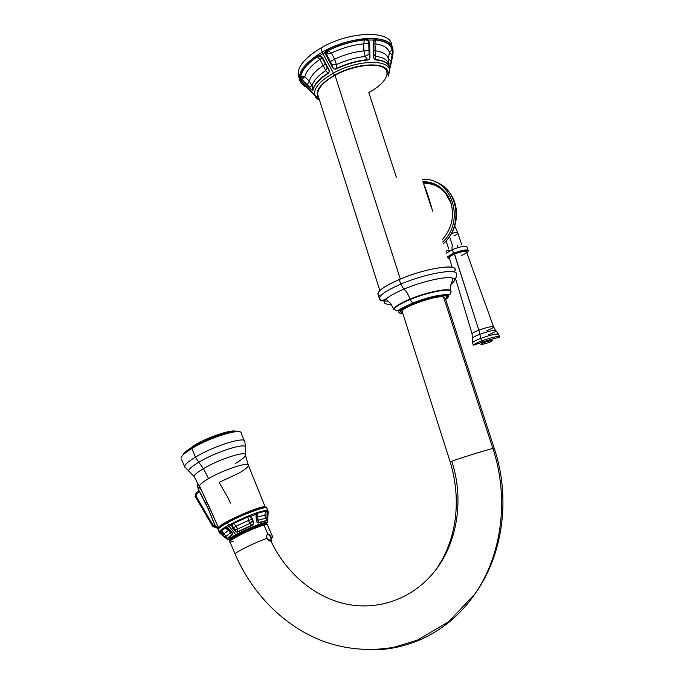 <?xml version="1.0" encoding="UTF-8"?>
<svg xmlns="http://www.w3.org/2000/svg" width="684" height="684" viewBox="0 0 684 684"><rect width="100%" height="100%" fill="white"/><g stroke="black" fill="none" stroke-linecap="round" stroke-linejoin="round"><path stroke-width="1.03" d="M373.618 40.946L374.336 39.869L375.285 39.723L375.533 38.595C385.938 39.689 391.735 43.143 392.924 48.949C391.735 43.143 385.938 39.689 375.533 38.595L373.609 40.031L368.471 40.04L365.265 38.637C352.568 39.792 339.863 43.46 327.149 49.633C339.863 43.46 352.568 39.792 365.265 38.637L365.188 39.775C352.696 40.912 340.196 44.52 327.687 50.599L327.149 49.633L325.31 52.377L326.063 52.437L327.687 50.599L327.149 49.633L325.31 52.377L325.712 54.498L326.439 54.079L330.363 61.594L329.637 62.013L331.355 65.083L331.971 64.681L331.355 65.083C332.552 68.443 334.219 69.734 336.331 68.947L336.195 68.588C346.745 63.603 357.219 60.628 367.607 59.662L367.676 60.038C369.659 59.628 370.377 57.67 369.83 54.164L369.095 54.147L369.83 54.164L369.813 50.616L368.967 50.65L368.77 43.263L369.616 43.229L369.813 50.616L368.967 50.65L369.095 54.147C370.155 58.02 369.659 59.859 367.607 59.662L367.676 60.038C357.313 61.004 346.865 63.971 336.331 68.947L336.195 68.588C334.288 69.871 332.877 68.571 331.971 64.681L330.363 61.594L329.637 62.013L325.712 54.498L326.439 54.079L326.063 52.437L322.916 53.694L333.399 73.137C357.647 59.294 391.616 58.952 389.529 71.726C391.616 58.952 357.647 59.294 333.399 73.137L322.916 53.694L325.31 52.377L325.712 54.498L331.355 65.083C332.552 68.443 334.219 69.734 336.331 68.947C346.865 63.971 357.313 61.004 367.676 60.038C369.659 59.628 370.377 57.67 369.83 54.164L369.616 43.229L368.471 40.04L373.609 40.031L373.464 42.109L373.823 40.433L373.165 42.083L373.558 54.139C373.284 57.687 374.02 59.628 375.755 59.961C384.288 60.748 388.982 63.475 389.846 68.126L392.847 54.575L392.958 49.145M309.399 89.519L318.599 99.094L300.404 81.105L300.156 78.472L309.219 87.552C311.485 90.031 312.768 90.835 313.075 89.989C314.281 84.722 319.283 79.233 328.072 73.513C329.739 72.162 329.568 70.059 327.542 67.203L322.6 57.567L320.121 55.336L322.916 53.694L322.48 52.052C350.08 35.876 389.897 33.986 392.616 47.726C389.897 33.986 350.08 35.876 322.48 52.052L322.916 53.694L320.121 55.336L316.863 55.532C306.441 62.654 300.652 69.469 299.498 75.975L300.071 81.208L301.003 81.635C302.08 84.141 304.226 86.124 307.441 87.578C304.226 86.124 302.08 84.141 301.003 81.635L300.438 81.618L300.926 81.405M392.949 49.188L392.967 51.916L392.949 49.188M300.122 81.31L304.739 86.261M299.925 80.832L299.404 78.523C299.147 70.204 306.765 61.415 322.267 52.164C306.765 61.415 299.147 70.204 299.404 78.523L299.925 80.832M333.151 73.265C319.898 80.994 313.725 88.168 314.614 94.768C315.162 97.077 316.803 98.889 319.539 100.206C316.803 98.889 315.162 97.077 314.614 94.768C313.725 88.168 319.898 80.994 333.151 73.265L334.673 75.112C319.206 84.423 313.99 92.263 319.035 98.624C313.99 92.263 319.206 84.423 334.673 75.112L334.904 74.984C358.578 61.492 391.385 61.782 387.683 74.616C391.385 61.782 358.578 61.492 334.904 74.984L333.151 73.265M302.431 82.687L300.404 81.105L300.438 81.618C301.678 82.944 300.071 83.61 307.68 87.8M299.387 78.309L298.13 74.479L300.857 81.362M300.404 81.105L307.142 87.278L302.439 82.687M309.339 89.45L319.351 99.616M317.983 98.616L313.135 93.836L317.983 98.616M301.43 81.823L306.928 87.073L301.003 81.635M300.156 78.472L301.473 80.037L301.781 79.438L300.695 78.25L300.156 78.472L300.695 78.25L300.456 76.488L299.498 75.975L300.156 78.472M325.575 64.27L326.875 66.878L325.507 64.296L323.19 65.51L325.567 64.279L327.114 67.383C329.508 70.486 329.782 72.41 327.918 73.171C319.103 78.899 314.101 84.406 312.896 89.681C312.819 90.972 311.665 90.083 309.442 87.022L307.261 84.773L309.288 81.105L307.261 84.773L301.781 79.438L307.261 84.773L306.945 85.372L309.219 87.552L309.442 87.022L309.219 87.552C311.485 90.031 312.768 90.835 313.075 89.989L312.896 89.681C314.101 84.406 319.103 78.899 327.918 73.171L328.072 73.513C329.739 72.162 329.568 70.059 327.542 67.203L327.114 67.383C329.508 70.486 329.782 72.41 327.918 73.171L328.072 73.513C319.283 79.233 314.281 84.722 313.075 89.989L312.896 89.681C312.819 90.972 311.665 90.083 309.442 87.022L301.473 80.037L301.781 79.438L300.695 78.25L300.456 76.488L299.498 75.975C300.652 69.469 306.441 62.654 316.863 55.532L317.564 56.396C307.304 63.398 301.593 70.093 300.456 76.488L302.85 78.489L304.773 76.719C306.21 71.162 311.271 65.399 319.95 59.422L317.188 56.84C307.407 63.629 301.935 70.11 300.772 76.3L300.456 76.488C301.593 70.093 307.304 63.398 317.564 56.396L320.103 55.917L320.121 55.336L316.863 55.532L317.564 56.396L317.188 56.84L318.924 55.789L320.103 55.917L322.173 57.798L322.6 57.567L320.121 55.336L320.103 55.917L322.173 57.798L322.6 57.567L325.994 64.048L325.567 64.279L322.173 57.798L327.114 67.383L327.542 67.203L325.994 64.048L325.575 64.27L322.181 57.798L319.95 59.422L322.147 57.875L319.069 55.772L320.095 55.891L322.181 57.798M301.781 79.438L302.85 78.489L301.781 79.438M323.19 65.51L319.95 59.422L323.19 65.51C315.367 70.888 310.733 76.086 309.288 81.105L312.024 85.748C313.426 80.874 317.992 75.813 325.712 70.572L323.19 65.51C315.367 70.888 310.733 76.086 309.288 81.105L312.024 85.748L312.896 89.681L312.024 85.748L309.442 87.022L312.024 85.748C313.426 80.874 317.992 75.813 325.712 70.572L327.114 67.383L325.712 70.572L327.918 73.171L325.712 70.572L323.19 65.51M309.288 81.105L304.773 76.719C306.21 71.162 311.271 65.399 319.95 59.422L317.188 56.84C307.407 63.629 301.935 70.11 300.772 76.3L304.773 76.719L302.85 78.489L300.772 76.3L304.773 76.719M396.352 177.25L368.813 92.477C384.682 84.141 391.992 72.453 383.288 67.494C374.841 62.398 351.627 66.04 335.015 75.283L400.32 279.063L335.015 75.283C356.689 62.86 387.537 61.859 387.135 72.949M392.907 49.402L393.129 52.625L388.196 76.18M379.851 290.572L317.675 94.324C317.607 88.339 323.387 81.995 335.015 75.283M423.918 184.868L431.262 207.209L423.918 184.868M423.55 183.757C425.448 187.313 430.039 201.267 432.562 211.151C430.039 201.267 425.448 187.313 423.55 183.757M423.353 183.15C437.529 183.406 446.96 190.785 451.645 205.268C446.96 190.785 437.529 183.406 423.353 183.15M434.263 184.945C440.043 187.125 444.685 190.947 448.2 196.393C444.685 190.947 440.043 187.125 434.263 184.945M422.96 181.944L433.75 183.551L422.96 181.944M450.799 202.267C445.592 188.869 436.272 181.961 422.832 181.551C436.272 181.961 445.592 188.869 450.799 202.267C454.715 216.298 451.791 228.858 442.026 239.947C451.791 228.858 454.715 216.298 450.799 202.267M422.994 182.064L433.895 183.611L422.994 182.064M442.693 241.991C466.129 220.787 451.252 176.523 422.173 179.541C451.252 176.523 466.129 220.787 442.693 241.991M435.067 181.85C458.519 188.741 463.615 226.635 443.232 243.615C463.615 226.635 458.519 188.741 435.067 181.85M380.27 296.232C374.233 293.564 380.56 287.99 399.259 279.508C427.372 267.213 462.683 262.75 453.988 271.984M378.286 295.172L377.833 293.735C378.705 290.127 385.844 285.39 399.259 279.508L400.747 284.159C387.315 290.007 380.15 294.701 379.252 298.233C379.133 300.336 381.894 301.293 387.563 301.105C381.894 301.293 379.133 300.336 379.252 298.233C380.15 294.701 387.315 290.007 400.747 284.159L399.259 279.508C424.328 268.573 457.288 263.195 454.98 270M456.459 274.489C458.81 267.803 425.858 273.275 400.747 284.159C425.858 273.275 458.81 267.803 456.459 274.489C456.51 278.097 455.364 279.346 453.022 278.251C447.764 275.661 422.541 281.175 403.851 289.152L400.747 284.159L403.851 289.152C395.549 292.675 389.735 295.873 386.417 298.737C382.365 302.619 383.972 304.491 391.239 304.371C383.972 304.491 382.365 302.619 386.417 298.737C389.735 295.873 395.549 292.675 403.851 289.152C406.236 290.982 408.186 294.129 409.725 298.575C408.186 294.129 406.236 290.982 403.851 289.152C422.541 281.175 447.764 275.661 453.022 278.251L450.329 287.049L450.73 291.076M450.841 284.433C454.809 281.432 455.535 279.371 453.022 278.251C455.535 279.371 454.809 281.432 450.841 284.433M398.772 311.177L398.456 310.185M450.936 291.717L451.055 291.897C449.208 296.061 451.414 294.103 443.856 294.821C449.388 294.77 449.995 296.317 445.66 299.464C449.995 296.317 449.388 294.77 443.856 294.821C435.417 295.479 425.029 298.224 412.7 303.063C425.038 298.215 435.426 295.471 443.856 294.821C435.426 295.471 425.038 298.215 412.691 303.055L404.329 306.988C397.13 311.211 396.626 313.375 402.808 313.452C396.626 313.375 397.13 311.211 404.329 306.988L412.691 303.055L410.049 299.558L412.691 303.055L404.329 306.988C395.309 311.357 398.823 311.562 393.941 309.467C394.95 306.971 400.32 303.67 410.049 299.558L410.049 299.558C428.287 291.854 452.184 287.511 451.055 291.897C452.184 287.511 428.287 291.854 410.049 299.558C400.32 303.67 394.95 306.971 393.941 309.467L393.736 309.313C394.42 306.825 399.815 303.439 409.904 299.156L409.725 298.575L409.904 299.156C427.996 291.512 451.773 287.143 450.97 291.41C451.773 287.143 427.996 291.512 409.904 299.156L409.904 299.156C399.815 303.439 394.42 306.825 393.736 309.313C391.274 304.312 389.846 302.072 389.452 302.593L386.298 299.318L386.417 298.737L382.698 300.37C381.937 299.891 382.433 301.721 379.252 298.233L377.833 293.735M447.644 295.206L447.952 296.223L445.498 298.942L447.96 296.582C448.636 296.471 447.866 297.412 445.643 299.404M447.25 295.069L446.011 294.727L447.25 295.069M447.353 295.676L447.285 295.095L447.353 295.676L446.224 295.804C445.686 294.385 427.645 297.164 413.512 303.217L413.136 302.884L413.512 303.217C407.416 305.705 401.764 309.125 402.645 308.681L399.148 310.673M445.438 298.763C452.466 293.008 431.091 295.864 413.581 303.234L413.478 303.268C401.585 308.484 397.951 311.647 402.585 312.75C397.951 311.647 401.585 308.484 413.478 303.268L413.581 303.234C431.091 295.864 452.466 293.008 445.438 298.763M300.139 81.353L304.141 85.851M298.13 74.479C297.848 66.091 305.449 57.259 320.933 47.974L322.267 52.164L320.933 47.974C350.131 30.626 392.129 30.011 391.684 45.7C392.163 30.011 350.14 30.618 320.933 47.974C302.61 59.234 295.394 69.289 299.284 78.13M391.205 63.253L392.582 56.037M373.934 55.233C373.49 58.063 374.08 59.517 375.704 59.585L375.721 56.37L375.704 59.585C374.088 59.782 373.473 57.952 373.849 54.121L373.558 54.139C373.284 57.687 374.02 59.628 375.755 59.961L375.704 59.585C384.254 60.38 388.957 63.108 389.829 67.776L389.846 68.126C388.982 63.475 384.288 60.748 375.755 59.961L375.704 59.585C384.254 60.38 388.957 63.108 389.829 67.776L390.863 64.322L391.009 60.953L388.273 58.653L391.009 60.953L390.863 64.322L392.206 54.677L389.435 52.677L392.625 55.062L391.436 61.338L391.009 60.953L392.676 51.95L392.419 49.881C391.239 44.178 385.528 40.792 375.285 39.723L375.533 38.595L373.609 40.031L373.806 40.484L375.285 39.723C385.528 40.792 391.239 44.178 392.419 49.881L392.924 48.949L392.419 49.881L392.676 51.95L393.146 51.796L392.206 54.677L392.625 55.062L393.146 51.796M390.547 63.945L390.119 67.87L390.547 63.945L388.657 63.988L390.547 63.945M373.387 50.607L373.165 42.083L373.387 50.607M373.481 42.759L374.952 43.844L375.089 50.787L373.695 50.736L375.089 50.787L375.721 56.37C383.211 57.285 387.52 59.807 388.64 63.945C387.52 59.807 383.211 57.285 375.721 56.37L373.883 54.532L375.721 56.37L374.952 43.844C383.416 44.939 388.247 47.889 389.435 52.677L392.052 49.667C390.726 44.221 385.143 40.972 375.285 39.92L373.473 41.715L375.285 39.723L374.952 43.844C383.416 44.939 388.247 47.889 389.435 52.677L388.273 58.653C387.093 54.404 382.698 51.779 375.089 50.787C382.698 51.779 387.093 54.404 388.273 58.653L388.461 63.338L388.273 58.653M389.435 52.677L392.052 49.667C390.726 44.221 385.143 40.972 375.285 39.92L374.952 43.844M368.471 40.04L365.265 38.637L365.188 39.775L367.855 40.578L368.471 40.04L367.855 40.578L368.77 43.263L369.616 43.229L368.471 40.04M365.188 39.775L367.855 40.578L368.77 43.263L363.691 43.836L364.375 40.005L365.188 39.775L364.375 40.005C352.243 41.22 340.136 44.742 328.046 50.582L327.627 53.762L331.407 52.976L334.587 59.14L336.468 64.604C346.104 60.201 355.68 57.482 365.188 56.447L363.905 50.83L363.691 43.836L368.77 43.263L368.967 50.65L363.905 50.83L368.967 50.65L369.095 54.147L365.188 56.447L369.095 54.147C370.155 58.02 369.659 59.859 367.607 59.662L365.188 56.447L367.607 59.662C357.219 60.628 346.745 63.603 336.195 68.588L336.468 64.604L336.195 68.588C334.288 69.871 332.877 68.571 331.971 64.681L336.468 64.604L331.971 64.681L330.363 61.594L334.587 59.14L330.363 61.594L326.439 54.079L327.627 53.762L326.439 54.079L326.063 52.437L327.687 50.599C340.196 44.52 352.696 40.912 365.188 39.775M331.407 52.976C342.231 47.957 352.987 44.905 363.691 43.836L364.375 40.005C352.243 41.22 340.136 44.742 328.046 50.582L331.407 52.976L327.627 53.762L328.046 50.582L331.407 52.976C342.231 47.957 352.987 44.905 363.691 43.836L363.905 50.83C354.192 51.881 344.42 54.652 334.587 59.14L331.407 52.976M334.587 59.14L336.468 64.604C346.104 60.201 355.68 57.482 365.188 56.447L363.905 50.83C354.192 51.881 344.42 54.652 334.587 59.14M267.957 534.187L267.495 534.255C268.761 534.076 269.889 535.076 270.873 537.273L270.984 541.061L271.155 537.128L268.239 534.033M229.927 541.822L229.773 541.463C229.653 539.402 254.628 527.432 263.973 525.081L267.863 534.076C266.623 534.7 266.358 536.119 267.059 538.334L270.95 541.07C271.993 540.514 272.061 539.206 271.155 537.128L267.863 534.076C266.623 534.7 266.358 536.119 267.059 538.334C268.196 540.351 269.496 541.266 270.95 541.07C285.955 572.927 314.418 597.397 346.737 604.177C379.004 610.778 413.563 598.491 435.34 570.439C443.155 559.606 448.909 547.055 452.62 532.802C458.237 509.854 457.425 486.221 450.192 461.905C450.79 461.076 485.888 450.038 492.882 448.49C509.349 497.952 502.082 554.869 474.935 593.9C448.978 632.119 406.458 652.279 365.008 649.612C406.458 652.279 448.978 632.119 474.935 593.9C502.082 554.869 509.349 497.952 492.882 448.49L494.25 448.353L492.882 448.49L443.429 296.856L445.241 298.181L494.216 448.242M229.773 541.463L235.065 553.972C235.099 552.279 256.312 541.89 267.059 538.334M451.902 461.683C464.171 499.209 457.425 542.326 435.349 570.439C413.563 598.491 379.013 610.778 346.737 604.177C314.418 597.397 285.955 572.927 270.95 541.07C271.993 540.514 272.061 539.206 271.155 537.128L272.89 537.333L271.155 537.128C270.206 534.999 269.103 533.99 267.863 534.076L263.973 525.081C266.529 524.406 267.726 524.371 267.538 524.996L272.745 537.008M233.748 541.258C217.786 546.029 250.036 528.681 263.973 525.081M229.833 540.873L229.687 540.522C229.567 538.47 254.183 526.671 263.4 524.371L263.742 525.15L263.4 524.371C265.931 523.696 267.102 523.67 266.931 524.295L267.042 524.551M266.786 524.551C267.376 523.679 266.247 523.619 263.4 524.371C252.721 527.039 224.737 541.01 230.132 540.95M443.429 296.856C434.665 295.112 397.395 309.091 402.397 312.152L402.166 311.434C401.688 307.261 435.58 295.249 443.429 296.856L492.882 448.49C485.888 450.038 450.79 461.076 450.192 461.905L402.166 311.434M484.58 342.308L484.511 342.333C478.501 345.215 480.006 345.275 489.017 342.513L489.094 342.487C495.165 339.597 493.66 339.538 484.58 342.308L482.759 342.034L481.733 340.88C492.258 337.221 498.174 335.912 499.482 336.973C498.166 335.912 492.249 337.221 481.733 340.88L482.759 342.034L484.511 342.333C478.501 345.215 480.006 345.275 489.017 342.513L489.094 342.487C495.165 339.597 493.66 339.538 484.58 342.308M491.138 341.649L489.094 342.487L491.138 341.649M472.601 342.992L473.328 345.215C473.807 344.3 476.551 342.872 481.579 340.94C476.56 342.872 473.807 344.3 473.328 345.215L482.759 342.034C491.249 338.862 500.979 337.238 499.482 336.973M472.499 342.693C472.977 341.761 475.722 340.333 480.741 338.392L481.579 340.94L480.741 338.392C491.317 334.681 497.277 333.373 498.645 334.45L499.38 336.665M498.627 334.476C497.371 333.347 491.411 334.656 480.741 338.392L479.835 334.288C489.812 330.799 495.199 329.662 496.011 330.885C495.31 331.8 492.796 333.091 488.487 334.75M472.362 338.349C472.524 337.52 475.021 336.169 479.835 334.288L480.741 338.392C475.662 340.358 472.909 341.803 472.499 342.718L472.362 338.349C472.524 337.52 475.021 336.169 479.835 334.288L478.86 330.158C474.705 331.783 472.439 332.997 472.063 333.801L472.387 338.204M486.76 330.663C490.924 329.038 493.215 327.816 493.651 326.986C492.514 326.012 487.589 327.072 478.86 330.158L479.835 334.288C489.812 330.799 495.199 329.662 496.011 330.885L498.431 334.083M495.524 330.321L493.651 326.986C492.514 326.012 487.589 327.072 478.86 330.158L454.509 254.089C461.435 251.464 465.445 250.806 466.539 252.105C466.3 253.037 464.573 254.209 461.358 255.619L461.238 255.679M466.522 251.934L466.608 251.507C465.932 250.31 461.828 251.045 454.27 253.721L454.27 253.721C451.192 255.064 449.439 256.201 449.037 257.141L449.268 257.637C449.474 256.731 451.184 255.568 454.381 254.14L454.27 253.721C462.444 250.712 466.539 250.19 466.548 252.148C466.539 250.19 462.444 250.712 454.27 253.721L454.509 254.089C461.435 251.464 465.445 250.806 466.539 252.105L493.549 326.704M454.133 253.781C449.602 255.859 448.02 257.269 449.379 258.005C448.02 257.269 449.602 255.859 454.133 253.781M452.175 267.358L449.268 257.637C449.474 256.731 451.184 255.568 454.381 254.14L478.86 330.158C474.705 331.783 472.439 332.997 472.063 333.801L455.399 278.097M447.712 257.261L453.902 253.542C462.401 249.84 471.652 249.344 466.779 252.781C471.652 249.344 462.401 249.84 453.902 253.542L453.757 253.602C450.525 255.012 448.516 256.252 447.738 257.321C448.516 256.252 450.525 255.012 453.757 253.602L453.663 253.183C462.093 250.011 466.967 249.215 468.275 250.814C466.967 249.215 462.093 250.011 453.663 253.183L453.757 253.602C463.017 250.541 467.822 249.66 468.172 250.951L468.275 250.814M448.114 258.484L449.576 258.655L448.114 258.484M447.558 256.765L453.518 253.242L447.558 256.765M454.364 253.807L453.629 254.003L454.364 253.807M446.37 253.157L452.321 249.609L453.518 253.242L452.321 249.609L446.37 253.157M452.551 246.847C451.859 246.847 451.782 247.762 452.321 249.609C451.782 247.762 451.859 246.847 452.551 246.847M467.078 247.215C465.761 245.59 460.896 246.368 452.475 249.549L452.475 249.549C460.896 246.368 465.761 245.59 467.078 247.215L468.138 250.404M457.818 247.634L457.117 245.505L457.818 247.634M449.559 236.732L452.859 246.719L449.559 236.732M451.611 233.441C455.467 232.321 457.553 232.209 457.87 233.107C457.553 232.209 455.467 232.321 451.611 233.441M453.937 235.903C456.399 234.8 457.707 233.868 457.87 233.107L461.657 244.547M191.965 447.798L191.802 448.516C184.851 452.774 181.251 455.989 181.012 458.152C181.251 455.989 184.851 452.774 191.802 448.516L195.453 457.126C188.468 461.349 184.834 464.513 184.569 466.608L185.167 467.745L184.569 466.608C184.834 464.513 188.468 461.349 195.453 457.126L198.745 462.256C192.426 466.043 188.981 468.925 188.408 470.9L190.639 472.661L188.408 470.9C188.981 468.925 192.426 466.043 198.745 462.256L195.453 457.126L191.802 448.516C210.441 436.973 242.914 427.312 241.213 433.476C242.914 427.312 210.441 436.973 191.802 448.516L191.965 447.798C207.816 438.008 235.732 428.757 239.511 431.818M194.846 477.603L194.042 476.457C194.418 474.739 197.556 472.122 203.456 468.617L198.745 462.256L203.456 468.617C197.556 472.122 194.418 474.739 194.042 476.457L194.846 477.603M217.538 528.031L215.058 525.526L215.922 527.321L217.871 528.792L217.298 527.415L217.854 528.758L218.504 527.8L209.62 507.759L208.423 509.238L215.058 525.526L217.298 527.415L217.871 528.741L218.495 527.783C218.452 523.628 266.144 502.877 265.426 507.306C266.136 502.868 218.367 523.67 218.495 527.783L199.54 485.973C199.848 484.417 202.866 481.955 208.594 478.595L203.456 468.617C219.333 459.067 246.71 450.38 245.453 455.074C245.18 456.878 241.888 459.631 235.561 463.333M217.401 527.706L217.863 528.766L215.922 527.321L208.423 509.238L198.394 489.299L197.556 485.136L198.394 489.299L199.531 486.102L198.394 489.299L199.745 486.563L198.591 489.641L205.841 503.646L206.662 501.304L205.841 503.646L208.423 509.238L209.62 507.759L199.54 485.973C199.848 484.417 202.866 481.955 208.594 478.595C223.848 469.549 249.985 461.076 248.446 465.488C248.061 467.138 244.906 469.677 238.964 473.114L219.128 482.4L227.498 496.858L230.397 503.108M256.192 514.094L257.757 513.222L256.192 514.094M226.755 527.774L225.874 528.048L226.755 527.774M267.88 510.974L266.572 510.093L257.817 512.325L247.617 516.206L228.524 525.269L227.464 522.79C221.642 526.013 218.504 528.245 218.068 529.484L218.068 529.484C218.504 528.245 221.642 526.013 227.464 522.79L228.524 525.269L224.301 527.663C221.171 529.604 219.436 530.989 219.111 531.836L219.29 532.426M222.009 532.366L222.762 532.212M226.934 539.001L232.073 535.076C233.141 534.324 232.816 533.058 231.124 531.297L230.038 529.852L226.746 527.715L229.166 526.355L235.843 534.691C231.466 537.068 228.935 538.753 228.242 539.744C228.935 538.753 231.466 537.068 235.843 534.691L229.166 526.355L231.414 525.158L234.193 530.032C235.433 531.895 236.655 532.528 237.878 531.938L251.832 525.551C253.413 524.773 253.824 523.269 253.054 521.046L252.764 519.25L250.652 516.36L256.132 514.274L256.414 520.131C256.697 522.396 257.423 523.328 258.595 522.944L266.846 520.729L267.547 511.367L268.196 511.871L267.589 522.61C268.154 520.438 247.959 528.074 235.843 534.691L236.895 535.239C231.654 538.086 229.26 539.838 229.704 540.48L229.636 540.172C230.012 539.3 232.423 537.658 236.895 535.239L235.843 534.691C247.959 528.074 268.154 520.438 267.589 522.61L261.057 524.671C253.277 527.347 245.18 530.878 236.749 535.256C227.148 540.557 230.807 539.24 228.242 539.744L226.737 538.736L225.882 536.47L230.371 532.998L231.893 534.794L226.737 538.736L232.073 535.076L227.054 538.736L226.481 538.034L226.755 538.847L219.872 532.349L224.155 533.708L225.882 536.47L230.371 532.998L228.601 530.228L224.155 533.708L228.601 530.228L224.985 528.185L219.889 532.263L219.111 531.836C219.436 530.989 221.171 529.604 224.301 527.663L224.985 528.185L219.889 532.263L224.155 533.708L225.882 536.47L224.395 536.666L225.882 536.47L226.737 538.736L222.864 535.247L224.155 533.717L222.864 535.247L219.102 531.938L219.872 532.349L219.102 531.938L219.829 533.195L226.934 539.001M220.128 533.469L222.676 535.632L219.205 532.169L224.617 534.264L221.821 531.058L223.394 529.202L219.102 531.921L220.128 533.469M244.829 441.753C246.616 435.785 214.169 445.669 195.453 457.126C214.169 445.669 246.616 435.785 244.829 441.753L245.479 447.285C246.257 442.223 216.127 451.705 198.745 462.256C216.127 451.705 246.257 442.223 245.479 447.285L245.394 454.698M245.351 448.029L245.479 447.285L245.351 448.029M248.164 464.778L245.453 455.074C246.71 450.38 219.333 459.067 203.456 468.617L208.594 478.595C223.848 469.549 249.985 461.076 248.446 465.488L265.315 507.297M227.464 522.79C242.982 514.137 268.863 504.792 266.905 508.392C268.863 504.792 242.982 514.137 227.464 522.79M266.726 522.302L265.059 523.525M266.734 523.91C266.726 523.414 265.546 523.474 263.203 524.098C255.542 526.406 246.77 530.117 236.895 535.239C246.77 530.117 255.542 526.406 263.203 524.098C265.546 523.474 266.726 523.414 266.734 523.91M192.991 446.054L192.811 446.703C206.089 438.521 229.2 430.304 235.664 431.33C229.2 430.304 206.089 438.521 192.811 446.703C188.331 449.422 185.33 451.739 183.816 453.654C185.33 451.739 188.331 449.422 192.811 446.703L192.991 446.054C206.987 437.401 231.577 429.082 236.031 431.313M197.531 485.204L197.65 483.417L202.139 491.711L194.042 476.457L184.569 466.608L181.457 459.195M256.013 516.369L256.414 520.131C256.697 522.396 257.423 523.328 258.595 522.944L258.287 520.225L265.589 518.292L266.786 520.404L258.501 522.619C257.423 523.209 256.825 522.294 256.714 519.857L256.235 517.865L256.714 519.857L258.287 520.225L265.589 518.292L264.708 515.155L257.432 517.036L258.287 520.225L256.714 519.857C256.825 522.294 257.423 523.209 258.501 522.619L257.432 517.036L264.708 515.155L266.375 510.965L257.8 513.162L257.432 517.036L256.209 517.754L257.432 517.036L257.817 512.325L266.572 510.093L266.375 510.965L257.8 513.162L257.432 512.478L257.8 513.162L257.432 512.478L256.132 514.274L257.492 513.282L256.132 514.274L256.226 517.839L256.03 515.65L257.21 513.453L256.013 516.258M237.716 531.648L237.579 529.083L249.874 523.457L251.721 525.235L237.716 531.648C236.561 532.451 235.553 531.776 234.68 529.596L232.03 525.15L233.449 523.542L236.245 526.064L237.579 529.083L249.874 523.457L248.48 520.464L236.245 526.064L248.48 520.464L247.813 516.967L233.449 523.542L232.945 522.927L247.617 516.206L247.813 516.967L233.449 523.542L236.245 526.064L233.398 527.937L236.245 526.064L237.579 529.083L234.68 529.596L237.579 529.083L237.716 531.648C236.561 532.451 235.553 531.776 234.68 529.596L232.03 525.15L233.449 523.542L232.526 523.166L233.099 523.747L232.526 523.166L231.414 525.158L232.03 525.15L231.414 525.158L232.799 528.433L233.398 527.937L232.799 528.433L234.193 530.032L234.68 529.596L234.193 530.032C235.433 531.895 236.655 532.528 237.878 531.938L237.716 531.648M224.395 533.34L223.249 532.93L224.395 533.34M231.645 538.342L231.158 538.479M218.504 527.8L218.059 526.8L218.504 527.8M218.29 528.638C218.145 524.474 266.769 503.279 266.17 507.716C266.769 503.279 218.145 524.474 218.29 528.638M257.364 514.308L256.175 514.958L257.364 514.308M208.458 509.298L198.454 489.684M217.854 528.758L219.239 532.383M268.196 511.871L267.872 517.549L268.188 511.794L267.162 511.777L267.222 514.966L264.708 515.155L266.529 510.982L267.162 511.777L267.196 516.788L265.589 518.292L264.708 515.155L267.222 514.966L267.196 516.788C267.461 519.259 267.324 520.464 266.786 520.404L265.589 518.292L267.196 516.788C267.461 519.259 267.324 520.464 266.786 520.404L267.529 516.882L267.547 511.367L266.751 510.119L266.529 510.982L267.162 511.777L267.547 511.367L266.751 510.119L266.375 510.965L266.751 510.119L267.957 510.803L268.196 511.871M248.48 520.464L247.813 516.967L250.276 516.847C251.686 517.968 252.276 518.805 252.071 519.37L248.48 520.464L252.071 519.37L252.439 521.131L249.874 523.457L248.48 520.464M249.874 523.457L252.439 521.131C253.687 523.243 253.448 524.611 251.721 525.235L249.874 523.457M252.439 521.131C253.687 523.243 253.448 524.611 251.721 525.235L251.832 525.551C253.413 524.773 253.824 523.269 253.054 521.046L252.439 521.131L253.054 521.046L252.764 519.25L252.071 519.37L252.439 521.131M250.652 516.36L250.276 516.847C251.686 517.968 252.276 518.805 252.071 519.37L252.764 519.25L250.652 516.36L248.138 516.018L248.249 516.813L250.652 516.36L247.617 516.206L248.249 516.813L248.138 516.018L257.432 512.478L256.132 514.274L250.652 516.36M228.601 530.228L224.985 528.185L226.823 527.988L225.062 528.142C226.549 527.544 230.311 529.638 229.627 529.767L228.601 530.228L229.627 529.767L230.893 531.519L230.371 532.998L228.601 530.228M229.756 529.92L231.756 532.614C232.782 533.264 232.825 533.99 231.893 534.794L230.371 532.998L230.893 531.519L231.372 532.092L230.807 531.314L231.756 532.614C232.782 533.264 232.825 533.99 231.893 534.794L232.073 535.076C233.141 534.324 232.816 533.058 231.124 531.297L230.038 529.852L226.891 528.005L229.73 529.878M230.807 531.314L226.746 527.715L224.301 527.663L224.985 528.185L226.891 528.005M214.708 527.236L215.862 527.253L214.708 527.236M196.24 492.933C195.025 495.396 194.803 496.789 195.59 497.106L196.128 496.302L212.989 525.081L214.921 525.406L214.511 525.62L215.614 526.894L212.989 525.081L212.348 525.748L212.989 525.081L196.128 496.302L196.411 494.361L199.6 491.591L196.411 494.361L196.684 492.574L198.993 490.573M215.819 527.193C213.485 526.996 212.331 526.518 212.348 525.748L195.59 497.106L196.684 492.574M226.746 527.715L224.634 527.501L232.526 523.166L231.414 525.158L226.746 527.715M373.857 54.121L373.464 42.109L374.447 39.8L373.558 41.16M325.507 64.296L322.147 57.875M389.529 71.726L388.119 75.958M451.098 203.225L445.207 192.76M423.011 182.106L434.802 183.996M443.283 243.761C458.682 230.936 460.965 204.935 448.242 191.024M398.823 311.34L398.823 311.699C398.396 312.708 399.712 313.272 402.799 313.4M235.065 553.972C252.088 593.686 284.099 626.467 323.378 641.318C346.284 649.509 369.864 651.476 394.121 647.218L417.3 640.198L448.892 621.551L474.935 593.9C503.672 554.023 510.64 496.909 494.25 448.353M229.952 541.155L229.687 540.522M445.977 251.968C446.045 250.78 447.421 250.344 450.106 250.643M448.781 248.967L446.148 240.982M457.776 232.834L454.792 226.019M241.213 433.476L244.359 440.693M266.905 508.392L267.718 510.255M266.161 511.17L265.281 511.093L266.161 511.17M198.369 489.547L197.402 485.674M208.406 509.264L214.973 525.534L215.999 527.424L217.726 528.467"/></g></svg>
